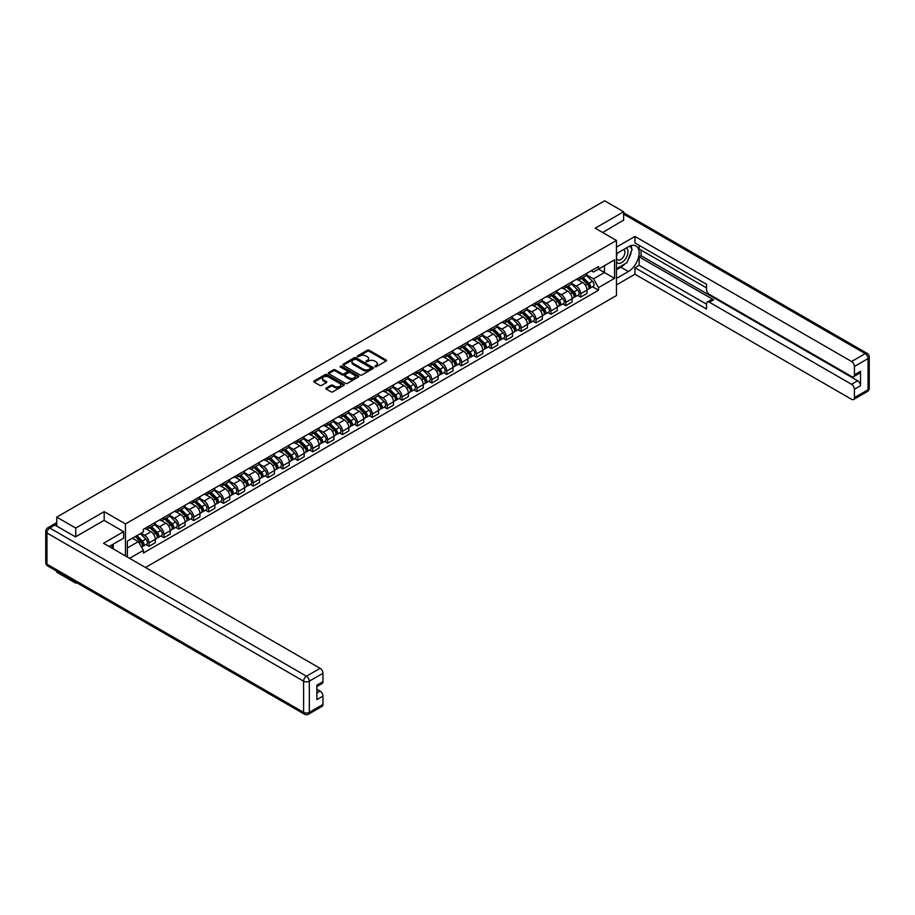 <?xml version="1.0" encoding="UTF-8"?>
<svg xmlns="http://www.w3.org/2000/svg" width="915" height="915" viewBox="0 0 915 915"><rect width="100%" height="100%" fill="white"/><g stroke="black" fill="none" stroke-linecap="round" stroke-linejoin="round"><path stroke-width="1.37" d="M374.807 366.801L376.111 366.801L386.061 361.048A1.327 0.766 0 0 0 386.061 359.972L369.203 350.239A1.327 0.766 0 0 0 367.338 350.239L357.388 355.981L357.388 356.736L359.984 355.992A4.243 2.448 0 0 1 365.977 355.992L367.384 356.804A4.243 2.448 0 0 1 368.619 358.543A4.243 2.448 0 0 1 367.384 360.27L366.091 361.768L368.688 361.025A4.243 2.448 0 0 1 374.681 361.025L376.088 361.837A4.243 2.448 0 0 1 377.335 363.564A4.243 2.448 0 0 1 376.088 365.302L374.807 366.801L374.807 366.046M326.22 387.983A1.327 0.766 0 0 0 326.22 389.058L330.944 391.792A1.327 0.766 0 0 0 332.82 391.792L343.868 385.409A1.327 0.766 0 0 0 343.868 384.334L327.021 374.601A1.327 0.766 0 0 0 325.145 374.601L314.097 380.983A1.327 0.766 0 0 0 314.097 382.058L319.804 385.364A1.327 0.766 0 0 0 321.68 385.364L326.403 382.63A1.327 0.766 0 0 0 326.403 381.544L323.578 379.908A3.546 2.047 0 0 1 322.538 378.467A3.546 2.047 0 0 1 324.722 376.58A3.546 2.047 0 0 1 328.588 377.014L339.682 383.419A3.546 2.047 0 0 1 340.723 384.872A3.546 2.047 0 0 1 338.539 386.759A3.546 2.047 0 0 1 334.673 386.313L332.82 385.249A1.327 0.766 0 0 0 330.944 385.249L326.22 387.983L326.22 389.058M125.458 523.94L104.184 511.657L75.751 528.081L56.764 517.112L604.632 200.808L623.618 211.765L595.185 228.19L616.458 240.473L125.458 523.94L125.458 555.954M360.075 374.978A1.327 0.766 0 0 0 361.951 374.978L373 368.596A1.327 0.766 0 0 0 373 367.51L356.141 357.776A1.327 0.766 0 0 0 354.265 357.776L343.216 364.159A1.327 0.766 0 0 0 343.216 365.245L360.075 374.978M340.357 366.995L341.295 367.132L341.295 366.023L358.44 375.928A1.327 0.766 0 0 1 358.44 377.003L347.391 383.385A1.327 0.766 0 0 1 345.515 383.385L328.657 373.652L333.38 370.941L333.38 369.843L328.657 372.565A1.327 0.766 0 0 0 328.657 373.652L328.657 372.565M333.38 370.941A1.327 0.766 0 0 1 335.256 370.941L335.256 369.843A1.327 0.766 0 0 0 333.38 369.843M335.256 369.843L342.096 373.789A1.327 0.766 0 0 0 343.971 373.789L347.105 371.97A1.327 0.766 0 0 0 347.105 370.895L339.991 366.789L341.295 366.023M75.751 582.157L75.751 583.164L56.764 572.195L56.764 571.2M145.451 567.494L616.458 295.556L616.458 240.473M75.751 583.164L76.62 582.661M75.751 528.081L75.751 536.728M56.764 517.112L56.764 526.091M52.83 524.901A2.699 1.556 -120 0 0 52.452 525.027A2.699 1.556 -120 0 0 52.166 525.279M623.618 220.412L623.618 211.765M580.682 276.822A6.211 3.58 60 0 1 579.389 279.613L585.692 275.975A6.211 3.58 -120 0 0 586.973 273.196M571.738 283.513L576.29 286.132A6.211 3.58 60 0 1 580.682 293.738L586.973 290.101A6.211 3.58 -120 0 0 582.592 282.495L578.074 279.899M586.973 290.101L586.973 293.463L580.682 297.101L577.662 295.351M579.389 279.613A6.211 3.58 60 0 1 576.336 279.338M580.682 293.738L580.682 297.101M565.79 285.423A6.211 3.58 60 0 1 564.509 288.202L570.811 284.565A6.211 3.58 -120 0 0 572.092 281.786M562.771 303.952L565.79 305.69L572.092 302.053L572.092 298.69A6.211 3.58 -120 0 0 567.7 291.096L563.194 288.488M564.509 288.202A6.211 3.58 60 0 1 561.455 287.928M556.858 292.102L561.41 294.733A6.211 3.58 60 0 1 565.79 302.327L565.79 305.69M550.91 294.012A6.211 3.58 60 0 1 549.629 296.803L555.92 293.166A6.211 3.58 -120 0 0 557.212 290.375M547.891 312.541L550.91 314.28L557.212 310.654L557.212 307.291A6.211 3.58 -120 0 0 552.82 299.685L548.314 297.089M549.629 296.803A6.211 3.58 60 0 1 546.564 296.517M541.977 300.692L546.518 303.322A6.211 3.58 60 0 1 550.91 310.928L550.91 314.28M536.03 302.602A6.211 3.58 60 0 1 534.737 305.393L541.04 301.756A6.211 3.58 -120 0 0 542.321 298.976M533.01 321.131L536.03 322.881L542.321 319.244L542.321 315.881A6.211 3.58 -120 0 0 537.928 308.286L533.422 305.679M534.737 305.393A6.211 3.58 60 0 1 531.684 305.118M527.086 309.293L531.638 311.912A6.211 3.58 60 0 1 536.03 319.518L536.03 322.881M521.138 311.203A6.211 3.58 60 0 1 519.857 313.982L526.148 310.345A6.211 3.58 -120 0 0 527.44 307.566M518.119 329.732L521.138 331.47L527.44 327.833L527.44 324.482A6.211 3.58 -120 0 0 523.048 316.876L518.542 314.268M519.857 313.982A6.211 3.58 60 0 1 516.803 313.708M512.206 317.882L516.746 320.513A6.211 3.58 60 0 1 521.138 328.108L521.138 331.47M506.258 319.793A6.211 3.58 60 0 1 504.966 322.583L511.268 318.946A6.211 3.58 -120 0 0 512.549 316.155M503.239 338.321L506.258 340.071L512.549 336.434L512.549 333.071A6.211 3.58 -120 0 0 508.168 325.466L503.662 322.869M504.966 322.583A6.211 3.58 60 0 1 501.912 322.297M497.314 326.472L501.866 329.103A6.211 3.58 60 0 1 506.258 336.709L506.258 340.071M491.366 328.382A6.211 3.58 60 0 1 490.085 331.173L496.388 327.536A6.211 3.58 -120 0 0 497.669 324.756M488.347 346.911L491.366 348.661L497.669 345.024L497.669 341.661A6.211 3.58 -120 0 0 493.276 334.067L488.77 331.459M490.085 331.173A6.211 3.58 60 0 1 487.032 330.898M482.434 335.073L486.986 337.692A6.211 3.58 60 0 1 491.366 345.298L491.366 348.661M476.486 336.983A6.211 3.58 60 0 1 475.205 339.762L481.496 336.137A6.211 3.58 -120 0 0 482.788 333.346M473.467 355.512L476.486 357.25L482.788 353.613L482.788 350.262A6.211 3.58 -120 0 0 478.396 342.656L473.89 340.048M475.205 339.762A6.211 3.58 60 0 1 472.151 339.488M467.554 343.663L472.094 346.293A6.211 3.58 60 0 1 476.486 353.888L476.486 357.25M461.606 345.573A6.211 3.58 60 0 1 460.314 348.363L466.616 344.726A6.211 3.58 -120 0 0 467.897 341.935M458.587 364.101L461.606 365.851L467.897 362.214L467.897 358.852A6.211 3.58 -120 0 0 463.516 351.246L458.998 348.649M460.314 348.363A6.211 3.58 60 0 1 457.26 348.077M452.662 352.264L457.214 354.883A6.211 3.58 60 0 1 461.606 362.489L461.606 365.851M446.714 354.162A6.211 3.58 60 0 1 445.433 356.953L451.736 353.316A6.211 3.58 -120 0 0 453.017 350.537M443.695 372.691L446.714 374.441L453.017 370.804L453.017 367.441A6.211 3.58 -120 0 0 448.625 359.847L444.118 357.239M445.433 356.953A6.211 3.58 60 0 1 442.38 356.678M437.782 360.853L442.334 363.472A6.211 3.58 60 0 1 446.714 371.078L446.714 374.441M431.834 362.763A6.211 3.58 60 0 1 430.553 365.543L436.844 361.917A6.211 3.58 -120 0 0 438.136 359.126M428.815 381.292L431.834 383.03L438.136 379.393L438.136 376.042A6.211 3.58 -120 0 0 433.744 368.436L429.238 365.828M430.553 365.543A6.211 3.58 60 0 1 427.488 365.268M422.902 369.443L427.442 372.073A6.211 3.58 60 0 1 431.834 379.668L431.834 383.03M416.954 371.353A6.211 3.58 60 0 1 415.662 374.144L421.964 370.506A6.211 3.58 -120 0 0 423.245 367.716M413.935 389.882L416.954 391.631L423.245 387.994L423.245 384.632A6.211 3.58 -120 0 0 418.853 377.026L414.346 374.429M415.662 374.144A6.211 3.58 60 0 1 412.608 373.858M408.01 378.044L412.562 380.663A6.211 3.58 60 0 1 416.954 388.269L416.954 391.631M402.062 379.954A6.211 3.58 60 0 1 400.781 382.733L407.072 379.096A6.211 3.58 -120 0 0 408.365 376.317M399.043 398.483L402.062 400.221L408.365 396.584L408.365 393.221A6.211 3.58 -120 0 0 403.973 385.627L399.466 383.019M400.781 382.733A6.211 3.58 60 0 1 397.728 382.459M393.13 386.633L397.67 389.252A6.211 3.58 60 0 1 402.062 396.858L402.062 400.221M387.182 388.543A6.211 3.58 60 0 1 385.89 391.323L392.192 387.697A6.211 3.58 -120 0 0 393.473 384.906M384.163 407.072L387.182 408.811L393.473 405.173L393.473 401.822A6.211 3.58 -120 0 0 389.092 394.216L384.586 391.609M385.89 391.323A6.211 3.58 60 0 1 382.836 391.048M378.238 395.223L382.79 397.853A6.211 3.58 60 0 1 387.182 405.448L387.182 408.811M372.291 397.133A6.211 3.58 60 0 1 371.01 399.924L377.312 396.287A6.211 3.58 -120 0 0 378.593 393.496M369.271 415.662L372.291 417.412L378.593 413.774L378.593 410.412A6.211 3.58 -120 0 0 374.201 402.806L369.694 400.21M371.01 399.924A6.211 3.58 60 0 1 367.956 399.638M363.358 403.824L367.91 406.443A6.211 3.58 60 0 1 372.291 414.049L372.291 417.412M357.41 405.734A6.211 3.58 60 0 1 356.129 408.513L362.42 404.876A6.211 3.58 -120 0 0 363.713 402.097M354.391 424.263L357.41 426.001L363.713 422.364L363.713 419.001A6.211 3.58 -120 0 0 359.321 411.407L354.814 408.799M356.129 408.513A6.211 3.58 60 0 1 353.076 408.239M348.478 412.413L353.018 415.044A6.211 3.58 60 0 1 357.41 422.639L357.41 426.001M342.53 414.323A6.211 3.58 60 0 1 341.238 417.103L347.54 413.477A6.211 3.58 -120 0 0 348.821 410.686M339.511 432.852L342.53 434.591L348.821 430.954L348.821 427.602A6.211 3.58 -120 0 0 344.44 419.996L339.923 417.389M341.238 417.103A6.211 3.58 60 0 1 338.184 416.828M333.586 421.003L338.138 423.634A6.211 3.58 60 0 1 342.53 431.24L342.53 434.591M327.639 422.913A6.211 3.58 60 0 1 326.358 425.704L332.648 422.067A6.211 3.58 -120 0 0 333.941 419.276M324.619 441.442L327.639 443.192L333.941 439.555L333.941 436.192A6.211 3.58 -120 0 0 329.549 428.586L325.042 425.99M326.358 425.704A6.211 3.58 60 0 1 323.304 425.418M318.706 429.604L323.258 432.223A6.211 3.58 60 0 1 327.639 439.829L327.639 443.192M312.758 431.514A6.211 3.58 60 0 1 311.477 434.293L317.768 430.656A6.211 3.58 -120 0 0 319.049 427.877M309.739 450.043L312.758 451.781L319.06 448.144L319.06 444.781A6.211 3.58 -120 0 0 314.668 437.187L310.162 434.579M311.477 434.293A6.211 3.58 60 0 1 308.412 434.019M303.826 438.194L308.366 440.824A6.211 3.58 60 0 1 312.758 448.419L312.758 451.781M297.878 440.104A6.211 3.58 60 0 1 296.586 442.894L302.888 439.257A6.211 3.58 -120 0 0 304.169 436.466M294.859 458.632L297.878 460.371L304.169 456.734L304.169 453.382A6.211 3.58 -120 0 0 299.777 445.777L295.271 443.169M296.586 442.894A6.211 3.58 60 0 1 293.532 442.608M288.934 446.783L293.486 449.414A6.211 3.58 60 0 1 297.878 457.02L297.878 460.371M282.987 448.693A6.211 3.58 60 0 1 281.706 451.484L287.996 447.847A6.211 3.58 -120 0 0 289.289 445.056M279.967 467.222L282.987 468.972L289.289 465.335L289.289 461.972A6.211 3.58 -120 0 0 284.897 454.366L280.39 451.77M281.706 451.484A6.211 3.58 60 0 1 278.652 451.198M274.054 455.384L278.595 458.003A6.211 3.58 60 0 1 282.987 465.609L282.987 468.972M268.106 457.294A6.211 3.58 60 0 1 266.814 460.073L273.116 456.436A6.211 3.58 -120 0 0 274.397 453.657M265.087 475.823L268.106 477.561L274.397 473.924L274.397 470.562A6.211 3.58 -120 0 0 270.017 462.967L265.51 460.359M266.814 460.073A6.211 3.58 60 0 1 263.76 459.799M259.162 463.974L263.714 466.604A6.211 3.58 60 0 1 268.106 474.199L268.106 477.561M253.215 465.884A6.211 3.58 60 0 1 251.934 468.674L258.236 465.037A6.211 3.58 -120 0 0 259.517 462.247M250.195 484.412L253.215 486.151L259.517 482.514L259.517 479.163A6.211 3.58 -120 0 0 255.125 471.557L250.619 468.96M251.934 468.674A6.211 3.58 60 0 1 248.88 468.389M244.282 472.563L248.834 475.194A6.211 3.58 60 0 1 253.215 482.8L253.215 486.151M238.335 474.473A6.211 3.58 60 0 1 237.054 477.264L243.344 473.627A6.211 3.58 -120 0 0 244.637 470.836M235.315 493.002L238.335 494.752L244.637 491.115L244.637 487.752A6.211 3.58 -120 0 0 240.245 480.146L235.738 477.55M237.054 477.264A6.211 3.58 60 0 1 233.988 476.978M229.402 481.164L233.943 483.783A6.211 3.58 60 0 1 238.335 491.389L238.335 494.752M223.454 483.074A6.211 3.58 60 0 1 222.162 485.854L228.464 482.216A6.211 3.58 -120 0 0 229.745 479.437M220.435 501.603L223.454 503.341L229.745 499.704L229.745 496.342A6.211 3.58 -120 0 0 225.364 488.747L220.847 486.14M222.162 485.854A6.211 3.58 60 0 1 219.108 485.579M214.51 489.754L219.062 492.384A6.211 3.58 60 0 1 223.454 499.979L223.454 503.341M208.563 491.664A6.211 3.58 60 0 1 207.282 494.455L213.572 490.817A6.211 3.58 -120 0 0 214.865 488.027M205.543 510.193L208.563 511.931L214.865 508.305L214.865 504.943A6.211 3.58 -120 0 0 210.473 497.337L205.967 494.74M207.282 494.455A6.211 3.58 60 0 1 204.228 494.169M199.63 498.343L204.182 500.974A6.211 3.58 60 0 1 208.563 508.58L208.563 511.931M193.683 500.253A6.211 3.58 60 0 1 192.402 503.044L198.692 499.407A6.211 3.58 -120 0 0 199.973 496.616M190.663 518.782L193.683 520.532L199.973 516.895L199.973 513.532A6.211 3.58 -120 0 0 195.593 505.926L191.086 503.33M192.402 503.044A6.211 3.58 60 0 1 189.336 502.758M184.75 506.944L189.291 509.563A6.211 3.58 60 0 1 193.683 517.169L193.683 520.532M178.802 508.854A6.211 3.58 60 0 1 177.51 511.634L183.812 507.997A6.211 3.58 -120 0 0 185.093 505.217M175.783 527.383L178.802 529.122L185.093 525.485L185.093 522.122A6.211 3.58 -120 0 0 180.701 514.527L176.195 511.92M177.51 511.634A6.211 3.58 60 0 1 174.456 511.359M169.858 515.534L174.41 518.165A6.211 3.58 60 0 1 178.802 525.759L178.802 529.122M163.911 517.444A6.211 3.58 60 0 1 162.63 520.235L168.92 516.598A6.211 3.58 -120 0 0 170.213 513.807M160.891 535.973L163.911 537.711L170.213 534.086L170.213 530.723A6.211 3.58 -120 0 0 165.821 523.117L161.315 520.521M162.63 520.235A6.211 3.58 60 0 1 159.576 519.949M154.978 524.123L159.519 526.754A6.211 3.58 60 0 1 163.911 534.36L163.911 537.711M149.031 526.034A6.211 3.58 60 0 1 147.738 528.824L154.04 525.187A6.211 3.58 -120 0 0 155.321 522.396M146.011 544.562L149.031 546.312L155.321 542.675L155.321 539.312A6.211 3.58 -120 0 0 150.941 531.707L146.434 529.11M147.738 528.824A6.211 3.58 60 0 1 144.684 528.538M141.013 533.251L144.639 535.344A6.211 3.58 60 0 1 149.031 542.95L149.031 546.312M591.227 270.737L593.469 272.03L614.548 259.86L604.438 265.693L604.438 272.533L593.469 278.869L586.629 274.912M127.368 557.052L127.368 541.131L143.403 531.878L143.403 529.293L598.524 266.528L598.524 269.113L614.548 278.366L598.524 287.619L593.469 278.869M614.548 259.86L614.548 278.366M127.368 547.959L138.337 541.623L143.403 550.384L143.403 552.98L598.524 290.215L598.524 287.619M143.403 550.384L129.61 558.344M104.184 511.657L104.184 520.418M138.337 541.623L132.423 538.214M592.543 286.761L598.524 290.215M375.173 366.926L376.088 366.4A4.243 2.448 0 0 0 377.335 364.673L377.335 363.564M368.619 358.543L368.619 359.641A4.243 2.448 0 0 1 367.384 361.368L366.469 361.905M386.05 361.059L369.203 351.337A1.327 0.766 0 0 0 367.338 351.337L357.754 356.873M372.988 368.608L356.141 358.886A1.327 0.766 0 0 0 354.265 358.886L343.239 365.257L343.216 364.159M370.655 368.436L370.655 367.681L355.866 359.137L353.19 359.915A4.243 2.448 0 0 0 351.955 361.642A4.243 2.448 0 0 0 353.19 363.381L363.312 369.214A4.243 2.448 0 0 0 369.305 369.214L370.655 368.436L370.655 369.534L370.93 368.059M351.955 361.642L351.955 362.752A4.243 2.448 0 0 0 353.19 364.479L353.19 363.381M370.655 369.534L369.305 370.323A4.243 2.448 0 0 1 363.312 370.323L353.19 364.479M335.256 370.941L342.096 374.887A1.327 0.766 0 0 0 343.971 374.887L347.105 373.08A1.327 0.766 0 0 0 347.494 372.531L347.494 371.433M341.295 367.132L358.417 377.014M349.187 377.884A3.546 2.047 0 0 0 353.053 378.33A3.546 2.047 0 0 0 355.237 376.431A3.546 2.047 0 0 0 354.197 374.99L350.285 372.737A1.327 0.766 0 0 0 348.421 372.737L345.275 374.544A1.327 0.766 0 0 0 345.275 375.63L349.187 377.884L349.187 378.982A3.546 2.047 0 0 0 353.053 379.428A3.546 2.047 0 0 0 355.237 377.54L355.237 376.431M344.886 375.081L344.886 376.191A1.327 0.766 0 0 0 345.275 376.728L345.275 375.63M349.187 378.982L345.275 376.728M340.723 384.872L340.723 385.97A3.546 2.047 0 0 1 338.539 387.869A3.546 2.047 0 0 1 334.673 387.422L332.82 386.347A1.327 0.766 0 0 0 330.944 386.347L326.232 389.069M322.538 378.467L322.538 379.565A3.546 2.047 0 0 0 323.578 381.017L323.578 379.908M326.392 382.642L323.578 381.017M343.857 385.421L327.021 375.699A1.327 0.766 0 0 0 325.145 375.699L314.108 382.07M581.482 278.412L587.338 284.188A3.374 1.944 60 0 1 588.231 289.254L586.973 289.975M582.649 279.567L585.131 280.997M582.134 278.034L588.551 284.371A1.624 0.938 60 0 1 588.974 286.795A1.624 0.938 60 0 1 588.825 286.853M583.107 277.474L588.963 283.261A3.374 1.944 60 0 1 589.855 288.317A3.374 1.944 60 0 1 588.837 288.419M586.378 275.335L592.405 281.271A3.374 1.944 60 0 1 593.286 286.326L589.855 288.317M566.591 287.001L572.458 292.789A3.374 1.944 60 0 1 573.35 297.844L572.092 298.576M567.769 288.156L570.251 289.586M567.243 286.624L573.671 292.96A1.624 0.938 60 0 1 574.094 295.385A1.624 0.938 60 0 1 573.945 295.442M568.215 286.063L574.082 291.851A3.374 1.944 60 0 1 574.975 296.906A3.374 1.944 60 0 1 573.957 297.02M571.498 283.936L577.514 289.872A3.374 1.944 60 0 1 578.406 294.927L574.975 296.906M551.711 295.591L557.578 301.378A3.374 1.944 60 0 1 558.459 306.434L557.201 307.166M552.877 296.746L555.371 298.187M552.363 295.225L558.779 301.55A1.624 0.938 60 0 1 559.214 303.986A1.624 0.938 60 0 1 559.065 304.043M553.335 294.653L559.202 300.44A3.374 1.944 60 0 1 560.083 305.496A3.374 1.944 60 0 1 559.065 305.61M556.617 292.526L562.634 298.462A3.374 1.944 60 0 1 563.526 303.517L560.083 305.496M616.458 253.638L628.388 246.753A15.178 8.761 120 0 1 635.971 245.998A15.178 8.761 120 0 1 638.304 258.156A15.178 8.761 120 0 1 628.388 271.538L616.458 278.423M616.458 284.92L634.964 274.237L634.964 267.74L706.529 309.053L706.529 303.872A4.049 2.333 -120 0 1 707.364 302.019A4.049 2.333 -120 0 1 709.388 302.225L851.556 384.3L857.664 380.777A4.049 2.333 60 0 1 860.523 385.73L860.523 371.296A4.049 2.333 60 0 1 859.688 373.148L853.581 376.683A4.049 2.333 -120 0 0 854.416 374.83L854.416 366.457A4.049 2.333 -120 0 0 851.556 361.494L865.201 353.613L623.618 214.133M641.072 250.104L641.072 255.731L639.162 256.829L639.162 265.316L634.964 267.74M639.162 245.369L639.162 249.006L706.529 287.893M853.581 376.683A4.049 2.333 -120 0 1 851.556 376.477L709.388 294.401A4.049 2.333 -120 0 1 706.529 289.437L706.529 284.268L634.964 242.944L634.964 236.447L851.556 361.494M616.458 247.13L634.964 236.447M634.964 274.237L851.556 399.283A4.049 2.333 -120 0 0 853.581 399.489A4.049 2.333 -120 0 0 854.416 397.636L854.416 389.252A4.049 2.333 -120 0 0 851.556 384.3M623.618 220.092L602.676 232.513M639.162 256.829L713.586 299.8L709.388 302.225M641.072 255.731L857.664 380.777M639.162 265.316L706.529 304.203M707.364 302.019L711.561 299.594A4.049 2.333 60 0 1 713.586 299.8M616.458 269.719L620.85 267.191A15.178 8.761 120 0 0 625.059 263.772M628.067 259.791A15.178 8.761 120 0 0 631.339 251.373M631.579 248.651A15.178 8.761 120 0 0 631.201 245.552M54.946 525.05L49.799 528.024A4.049 2.333 -120 0 0 47.774 527.818L52.921 524.844A4.049 2.333 60 0 1 54.946 525.05L75.465 536.888L104.093 520.361L123.651 531.661L123.651 538.157L110.097 545.981A15.178 8.761 120 0 0 109.182 546.552M123.651 531.661L103.521 543.281L320.101 668.327A4.049 2.333 60 0 1 322.972 673.28L322.972 681.652A4.049 2.333 60 0 1 322.126 683.505L316.865 686.547M113.243 547.811L113.243 544.162M316.865 693.01L320.101 691.134A4.049 2.333 60 0 1 322.972 696.086L322.972 704.458A4.049 2.333 60 0 1 322.126 706.311L308.481 714.192A4.049 2.333 -120 0 0 309.327 712.339L322.972 704.458M322.972 681.652L316.865 685.186L316.865 699.62L322.972 696.086M320.101 691.134L316.865 689.258M616.458 262.067A8.773 5.067 120 0 0 623.435 261.313A8.773 5.067 120 0 0 627.999 251.762A8.773 5.067 120 0 0 626.409 247.885M617.19 253.215A8.773 5.067 120 0 0 616.458 254.793M616.458 257.721A6.005 3.466 120 0 0 617.671 259.894A6.005 3.466 120 0 0 622.303 258.282A6.005 3.466 120 0 0 624.922 252.243A6.005 3.466 120 0 0 623.675 249.486A6.005 3.466 120 0 0 623.653 249.475M617.694 252.929A6.005 3.466 120 0 0 616.458 256.52M629.76 246.055L632.105 249.395L626.958 262.674L616.653 268.621M111.424 545.214L113.632 549.114M536.831 304.192L542.687 309.968A3.374 1.944 60 0 1 543.579 315.035L542.321 315.755M537.997 305.347L540.479 306.777M537.482 303.814L543.899 310.151A1.624 0.938 60 0 1 544.322 312.575A1.624 0.938 60 0 1 544.173 312.633M538.443 303.254L544.311 309.041A3.374 1.944 60 0 1 545.203 314.097A3.374 1.944 60 0 1 544.185 314.2M541.726 301.115L547.742 307.051A3.374 1.944 60 0 1 548.634 312.106L545.203 314.097M521.939 312.781L527.806 318.569A3.374 1.944 60 0 1 528.698 323.624L527.44 324.356M523.117 313.937L525.599 315.366M522.591 312.404L529.019 318.74A1.624 0.938 60 0 1 529.442 321.165A1.624 0.938 60 0 1 529.293 321.222M523.563 311.843L529.43 317.631A3.374 1.944 60 0 1 530.323 322.686A3.374 1.944 60 0 1 529.293 322.801M526.846 309.716L532.862 315.652A3.374 1.944 60 0 1 533.754 320.707L530.323 322.686M507.059 321.371L512.926 327.158A3.374 1.944 60 0 1 513.807 332.214L512.549 332.946M508.225 322.526L510.707 323.967M507.711 321.005L514.127 327.33A1.624 0.938 60 0 1 514.55 329.766A1.624 0.938 60 0 1 514.413 329.823M508.683 320.444L514.539 326.22A3.374 1.944 60 0 1 515.431 331.276A3.374 1.944 60 0 1 514.413 331.39M511.965 318.306L517.981 324.242A3.374 1.944 60 0 1 518.862 329.297L515.431 331.276M492.178 329.972L498.035 335.759A3.374 1.944 60 0 1 498.927 340.815L497.669 341.535M493.345 331.127L495.827 332.557M492.819 329.594L499.247 335.931A1.624 0.938 60 0 1 499.67 338.356A1.624 0.938 60 0 1 499.521 338.413M493.791 329.034L499.659 334.821A3.374 1.944 60 0 1 500.551 339.877A3.374 1.944 60 0 1 499.533 339.98M497.074 326.895L503.09 332.831A3.374 1.944 60 0 1 503.982 337.887L500.551 339.877M477.287 338.561L483.154 344.349A3.374 1.944 60 0 1 484.046 349.404L482.788 350.136M478.454 339.717L480.947 341.146M477.939 338.184L484.355 344.52A1.624 0.938 60 0 1 484.79 346.945A1.624 0.938 60 0 1 484.641 347.002M478.911 337.624L484.778 343.411A3.374 1.944 60 0 1 485.659 348.466A3.374 1.944 60 0 1 484.641 348.581M482.194 335.496L488.21 341.432A3.374 1.944 60 0 1 489.102 346.488L485.659 348.466M462.407 347.151L468.263 352.938A3.374 1.944 60 0 1 469.155 357.994L467.897 358.726M463.573 348.306L466.055 349.747M463.059 346.785L469.475 353.11A1.624 0.938 60 0 1 469.898 355.546A1.624 0.938 60 0 1 469.75 355.603M464.031 346.225L469.887 352A3.374 1.944 60 0 1 470.779 357.067A3.374 1.944 60 0 1 469.761 357.17M467.302 344.086L473.329 350.022A3.374 1.944 60 0 1 474.21 355.077L470.779 357.067M447.515 355.752L453.382 361.539A3.374 1.944 60 0 1 454.275 366.595L453.017 367.315M448.693 356.907L451.175 358.337M448.167 355.375L454.595 361.711A1.624 0.938 60 0 1 455.018 364.136A1.624 0.938 60 0 1 454.869 364.193M449.139 354.814L455.007 360.601A3.374 1.944 60 0 1 455.899 365.657A3.374 1.944 60 0 1 454.881 365.76M452.422 352.675L458.438 358.611A3.374 1.944 60 0 1 459.33 363.667L455.899 365.657M432.635 364.342L438.502 370.129A3.374 1.944 60 0 1 439.383 375.184L438.125 375.916M433.801 365.497L436.295 366.926M433.287 363.964L439.703 370.3A1.624 0.938 60 0 1 440.138 372.725A1.624 0.938 60 0 1 439.989 372.794M434.259 363.404L440.115 369.191A3.374 1.944 60 0 1 441.007 374.246A3.374 1.944 60 0 1 439.989 374.361M437.542 361.276L443.558 367.212A3.374 1.944 60 0 1 444.45 372.268L441.007 374.246M417.755 372.931L423.611 378.719A3.374 1.944 60 0 1 424.503 383.774L423.245 384.506M418.921 374.086L421.403 375.527M418.395 372.565L424.823 378.89A1.624 0.938 60 0 1 425.246 381.326A1.624 0.938 60 0 1 425.098 381.383M419.367 372.005L425.235 377.781A3.374 1.944 60 0 1 426.127 382.847A3.374 1.944 60 0 1 425.109 382.95M422.65 369.866L428.666 375.802A3.374 1.944 60 0 1 429.558 380.857L426.127 382.847M402.863 381.532L408.731 387.32A3.374 1.944 60 0 1 409.623 392.375L408.365 393.095M404.03 382.687L406.523 384.117M403.515 381.155L409.943 387.491A1.624 0.938 60 0 1 410.366 389.916A1.624 0.938 60 0 1 410.217 389.973M404.487 380.594L410.355 386.382A3.374 1.944 60 0 1 411.247 391.437A3.374 1.944 60 0 1 410.217 391.54M407.77 378.455L413.786 384.392A3.374 1.944 60 0 1 414.678 389.458L411.247 391.437M387.983 390.122L393.85 395.909A3.374 1.944 60 0 1 394.731 400.964L393.473 401.696M389.15 391.277L391.631 392.707M388.635 389.744L395.051 396.081A1.624 0.938 60 0 1 395.474 398.505A1.624 0.938 60 0 1 395.337 398.574M389.607 389.184L395.463 394.971A3.374 1.944 60 0 1 396.355 400.027A3.374 1.944 60 0 1 395.337 400.141M392.89 387.056L398.906 392.993A3.374 1.944 60 0 1 399.786 398.048L396.355 400.027M373.091 398.711L378.959 404.499A3.374 1.944 60 0 1 379.851 409.554L378.593 410.286M374.269 399.866L376.751 401.308M373.743 398.345L380.171 404.682A1.624 0.938 60 0 1 380.594 407.106A1.624 0.938 60 0 1 380.446 407.164M374.715 397.785L380.583 403.561A3.374 1.944 60 0 1 381.475 408.628A3.374 1.944 60 0 1 380.457 408.731M377.998 395.646L384.014 401.582A3.374 1.944 60 0 1 384.906 406.637L381.475 408.628M358.211 407.312L364.079 413.1A3.374 1.944 60 0 1 364.971 418.155L363.713 418.876M359.378 408.467L361.871 409.897M358.863 406.935L365.279 413.271A1.624 0.938 60 0 1 365.714 415.696A1.624 0.938 60 0 1 365.565 415.753M359.835 406.374L365.703 412.162A3.374 1.944 60 0 1 366.583 417.217A3.374 1.944 60 0 1 365.565 417.32M363.118 404.236L369.134 410.172A3.374 1.944 60 0 1 370.026 415.238L366.583 417.217M343.331 415.902L349.187 421.689A3.374 1.944 60 0 1 350.079 426.745L348.821 427.477M344.498 417.057L346.979 418.498M343.983 415.524L350.399 421.861A1.624 0.938 60 0 1 350.822 424.286A1.624 0.938 60 0 1 350.674 424.354M344.955 414.964L350.811 420.751A3.374 1.944 60 0 1 351.703 425.807A3.374 1.944 60 0 1 350.685 425.921M348.226 412.837L354.254 418.773A3.374 1.944 60 0 1 355.134 423.828L351.703 425.807M328.439 424.503L334.307 430.279A3.374 1.944 60 0 1 335.199 435.334L333.941 436.066M329.617 425.647L332.099 427.088M329.091 424.125L335.519 430.462A1.624 0.938 60 0 1 335.942 432.887A1.624 0.938 60 0 1 335.794 432.944M330.063 423.565L335.931 429.341A3.374 1.944 60 0 1 336.823 434.408A3.374 1.944 60 0 1 335.805 434.511M333.346 421.426L339.362 427.362A3.374 1.944 60 0 1 340.254 432.418L336.823 434.408M313.559 433.092L319.426 438.88A3.374 1.944 60 0 1 320.307 443.935L319.049 444.656M314.726 434.248L317.219 435.677M314.211 432.715L320.627 439.051A1.624 0.938 60 0 1 321.062 441.476A1.624 0.938 60 0 1 320.913 441.533M315.183 432.154L321.039 437.942A3.374 1.944 60 0 1 321.931 442.997A3.374 1.944 60 0 1 320.913 443.1M318.466 430.016L324.482 435.952A3.374 1.944 60 0 1 325.374 441.019L321.931 442.997M298.679 441.682L304.535 447.469A3.374 1.944 60 0 1 305.427 452.525L304.169 453.257M299.846 442.837L302.327 444.278M299.319 441.304L305.747 447.641A1.624 0.938 60 0 1 306.17 450.066A1.624 0.938 60 0 1 306.022 450.134M300.292 440.744L306.159 446.531A3.374 1.944 60 0 1 307.051 451.587A3.374 1.944 60 0 1 306.033 451.701M303.574 438.617L309.59 444.553A3.374 1.944 60 0 1 310.482 449.608L307.051 451.587M283.787 450.283L289.655 456.059A3.374 1.944 60 0 1 290.547 461.126L289.289 461.846M284.954 451.427L287.447 452.868M284.439 449.906L290.856 456.242A1.624 0.938 60 0 1 291.29 458.667A1.624 0.938 60 0 1 291.142 458.724M285.411 449.345L291.279 455.121A3.374 1.944 60 0 1 292.171 460.188A3.374 1.944 60 0 1 291.142 460.291M288.694 447.206L294.71 453.142A3.374 1.944 60 0 1 295.602 458.198L292.171 460.188M268.907 458.873L274.775 464.66A3.374 1.944 60 0 1 275.655 469.715L274.397 470.436M270.074 460.028L272.556 461.457M269.559 458.495L275.975 464.831A1.624 0.938 60 0 1 276.399 467.256A1.624 0.938 60 0 1 276.261 467.313M270.531 457.935L276.387 463.722A3.374 1.944 60 0 1 277.279 468.777A3.374 1.944 60 0 1 276.261 468.88M273.814 455.796L279.83 461.732A3.374 1.944 60 0 1 280.711 466.799L277.279 468.777M254.015 467.462L259.883 473.249A3.374 1.944 60 0 1 260.775 478.305L259.517 479.037M255.194 468.617L257.675 470.058M254.667 467.085L261.095 473.421A1.624 0.938 60 0 1 261.518 475.857A1.624 0.938 60 0 1 261.37 475.914M255.64 466.524L261.507 472.312A3.374 1.944 60 0 1 262.399 477.367A3.374 1.944 60 0 1 261.381 477.481M258.922 464.397L264.938 470.333A3.374 1.944 60 0 1 265.83 475.388L262.399 477.367M239.135 476.063L245.003 481.839A3.374 1.944 60 0 1 245.895 486.906L244.637 487.626M240.302 477.207L242.795 478.648M239.787 475.686L246.204 482.022A1.624 0.938 60 0 1 246.638 484.447A1.624 0.938 60 0 1 246.49 484.504M240.759 475.125L246.627 480.901A3.374 1.944 60 0 1 247.508 485.968A3.374 1.944 60 0 1 246.49 486.071M244.042 472.986L250.058 478.922A3.374 1.944 60 0 1 250.95 483.978L247.508 485.968M224.255 484.653L230.111 490.44A3.374 1.944 60 0 1 231.003 495.495L229.745 496.216M225.422 485.808L227.904 487.238M224.907 484.275L231.323 490.612A1.624 0.938 60 0 1 231.747 493.036A1.624 0.938 60 0 1 231.598 493.094M225.879 483.715L231.735 489.502A3.374 1.944 60 0 1 232.627 494.558A3.374 1.944 60 0 1 231.609 494.66M229.15 481.576L235.178 487.512A3.374 1.944 60 0 1 236.059 492.579L232.627 494.558M209.363 493.242L215.231 499.03A3.374 1.944 60 0 1 216.123 504.085L214.865 504.817M210.542 494.397L213.023 495.839M210.015 492.865L216.443 499.201A1.624 0.938 60 0 1 216.866 501.637A1.624 0.938 60 0 1 216.718 501.695M210.988 492.304L216.855 498.092A3.374 1.944 60 0 1 217.747 503.147A3.374 1.944 60 0 1 216.729 503.261M214.27 490.177L220.286 496.113A3.374 1.944 60 0 1 221.178 501.168L217.747 503.147M194.483 501.843L200.351 507.619A3.374 1.944 60 0 1 201.231 512.686L199.973 513.407M195.65 502.987L198.143 504.428M195.135 501.466L201.552 507.802A1.624 0.938 60 0 1 201.986 510.227A1.624 0.938 60 0 1 201.838 510.284M196.107 500.905L201.963 506.693A3.374 1.944 60 0 1 202.856 511.748A3.374 1.944 60 0 1 201.838 511.851M199.39 498.767L205.406 504.703A3.374 1.944 60 0 1 206.298 509.758L202.856 511.748M179.603 510.433L185.459 516.22A3.374 1.944 60 0 1 186.351 521.275L185.093 521.996M180.77 511.588L183.252 513.018M180.244 510.055L186.671 516.392A1.624 0.938 60 0 1 187.095 518.816A1.624 0.938 60 0 1 186.946 518.874M181.216 509.495L187.083 515.282A3.374 1.944 60 0 1 187.975 520.338A3.374 1.944 60 0 1 186.957 520.452M184.498 507.356L190.514 513.292A3.374 1.944 60 0 1 191.407 518.359L187.975 520.338M164.711 519.022L170.579 524.81A3.374 1.944 60 0 1 171.471 529.865L170.213 530.597M165.878 520.178L168.371 521.619M165.363 518.645L171.78 524.981A1.624 0.938 60 0 1 172.214 527.417A1.624 0.938 60 0 1 172.066 527.475M166.336 518.084L172.203 523.872A3.374 1.944 60 0 1 173.084 528.927A3.374 1.944 60 0 1 172.066 529.042M169.618 515.957L175.634 521.893A3.374 1.944 60 0 1 176.526 526.949L173.084 528.927M149.831 527.623L155.687 533.399A3.374 1.944 60 0 1 156.579 538.466L155.321 539.187M150.998 528.779L153.48 530.208M150.483 527.246L156.9 533.582A1.624 0.938 60 0 1 157.323 536.007A1.624 0.938 60 0 1 157.186 536.064M151.455 526.685L157.311 532.473A3.374 1.944 60 0 1 158.203 537.528A3.374 1.944 60 0 1 157.186 537.631M154.738 524.547L160.754 530.483A3.374 1.944 60 0 1 161.635 535.538L158.203 537.528M135.294 536.556L140.807 542A3.374 1.944 60 0 1 141.699 547.056L141.528 547.147M136.118 537.368L138.6 538.798M135.946 536.179L142.019 542.172A1.624 0.938 60 0 1 142.443 544.597A1.624 0.938 60 0 1 142.294 544.654M136.918 535.618L142.431 541.062A3.374 1.944 60 0 1 143.323 546.118A3.374 1.944 60 0 1 142.305 546.232M140.35 533.639L145.862 539.072A3.374 1.944 60 0 1 146.755 544.139L143.323 546.118M163.911 534.36L170.213 530.723M178.802 525.759L185.093 522.122M193.683 517.169L199.973 513.532M208.563 508.58L214.865 504.943M223.454 499.979L229.745 496.342M238.335 491.389L244.637 487.752M253.215 482.8L259.517 479.163M268.106 474.199L274.397 470.562M282.987 465.609L289.289 461.972M297.878 457.02L304.169 453.382M312.758 448.419L319.06 444.781M327.639 439.829L333.941 436.192M342.53 431.24L348.821 427.602M357.41 422.639L363.713 419.001M372.291 414.049L378.593 410.412M387.182 405.448L393.473 401.822M402.062 396.858L408.365 393.221M416.954 388.269L423.245 384.632M431.834 379.668L438.136 376.042M446.714 371.078L453.017 367.441M461.606 362.489L467.897 358.852M476.486 353.888L482.788 350.262M491.366 345.298L497.669 341.661M506.258 336.709L512.549 333.071M521.138 328.108L527.44 324.482M536.03 319.518L542.321 315.881M550.91 310.928L557.212 307.291M565.79 302.327L572.092 298.69M149.031 542.95L155.321 539.312M144.639 535.344L150.941 531.707M159.519 526.754L165.821 523.117M174.41 518.165L180.701 514.527M189.291 509.563L195.593 505.926M204.182 500.974L210.473 497.337M219.062 492.384L225.364 488.747M233.943 483.783L240.245 480.146M248.834 475.194L255.125 471.557M263.714 466.604L270.017 462.967M278.595 458.003L284.897 454.366M293.486 449.414L299.777 445.777M308.366 440.824L314.668 437.187M323.258 432.223L329.549 428.586M338.138 423.634L344.44 419.996M353.018 415.044L359.321 411.407M367.91 406.443L374.201 402.806M382.79 397.853L389.092 394.216M397.67 389.252L403.973 385.627M412.562 380.663L418.853 377.026M427.442 372.073L433.744 368.436M442.334 363.472L448.625 359.847M457.214 354.883L463.516 351.246M472.094 346.293L478.396 342.656M486.986 337.692L493.276 334.067M501.866 329.103L508.168 325.466M516.746 320.513L523.048 316.876M531.638 311.912L537.928 308.286M546.518 303.322L552.82 299.685M561.41 294.733L567.7 291.096M576.29 286.132L582.592 282.495M56.764 523.449L54.42 524.798M376.088 366.4L376.088 365.302M366.091 361.768L366.091 361.013M367.384 361.368L367.384 360.27M357.388 356.736L357.388 355.981M367.338 351.337L367.338 350.239M369.203 351.337L369.203 350.239M386.061 361.048L386.061 359.972M354.265 358.886L354.265 357.776M356.141 358.886L356.141 357.776M373 368.596L373 367.51M363.312 370.323L363.312 369.214M369.305 370.323L369.305 369.214M342.096 374.887L342.096 373.789M343.971 374.887L343.971 373.789M347.105 373.08L347.105 371.97M358.44 377.003L358.44 375.928M330.944 386.347L330.944 385.249M332.82 386.347L332.82 385.249M334.673 387.422L334.673 386.313M326.403 382.63L326.403 381.544M314.097 382.058L314.097 380.983M325.145 375.699L325.145 374.601M327.021 375.699L327.021 374.601M343.868 385.409L343.868 384.334M587.338 284.188L585.406 285.308M589.317 286.052L588.711 286.406M592.405 281.271L588.963 283.261M572.458 292.789L570.525 293.909M574.426 294.641L573.819 294.996M577.514 289.872L574.082 291.851M557.578 301.378L555.634 302.499M559.545 303.242L558.939 303.597M562.634 298.462L559.202 300.44M854.416 374.83L860.523 371.296M860.523 385.73L854.416 389.252M854.416 397.636L868.061 389.756L868.061 358.577L854.416 366.457M620.85 267.191L628.388 271.538M868.061 389.756A4.049 2.333 60 0 1 867.226 391.609A4.049 4.049 0 0 0 869.25 388.097A4.049 2.333 180 0 1 868.061 389.756M868.061 358.577A4.049 2.333 0 0 0 869.25 356.919A4.049 4.049 0 0 0 867.226 353.419A4.049 2.333 -60 0 0 865.201 353.613A4.049 2.333 60 0 1 868.061 358.577M47.774 527.818A4.049 4.049 0 0 0 45.75 531.329A4.049 2.333 180 0 0 46.94 532.976A4.049 2.333 -60 0 1 49.799 528.024L306.456 676.208A4.049 2.333 -60 0 0 303.597 681.16L46.94 532.976L46.94 564.155L303.597 712.339L303.597 681.16A4.049 2.333 0 0 0 309.327 681.16L309.327 712.339A4.049 2.333 180 0 1 303.597 712.339A4.049 2.333 -60 0 0 304.432 714.192A4.049 4.049 0 0 0 308.481 714.192M322.972 673.28L309.327 681.16A4.049 2.333 -120 0 0 306.456 676.208L320.101 668.327M47.774 566.008A4.049 2.333 -60 0 1 46.94 564.155A4.049 2.333 0 0 1 45.75 562.508A4.049 4.049 0 0 0 47.774 566.008L304.432 714.192M542.687 309.968L540.754 311.089M544.665 311.832L544.048 312.187M547.742 307.051L544.311 309.041M527.806 318.569L525.873 319.69M529.774 320.433L529.167 320.776M532.862 315.652L529.43 317.631M512.926 327.158L510.982 328.279M514.893 329.023L514.287 329.377M517.981 324.242L514.539 326.22M498.035 335.759L496.102 336.869M500.002 337.612L499.396 337.967M503.09 332.831L499.659 334.821M483.154 344.349L481.21 345.47M485.122 346.213L484.515 346.556M488.21 341.432L484.778 343.411M468.263 352.938L466.33 354.059M470.241 354.803L469.635 355.157M473.329 350.022L469.887 352M453.382 361.539L451.45 362.649M455.35 363.392L454.744 363.747M458.438 358.611L455.007 360.601M438.502 370.129L436.558 371.25M440.47 371.993L439.863 372.336M443.558 367.212L440.115 369.191M423.611 378.719L421.678 379.839M425.589 380.583L424.972 380.937M428.666 375.802L425.235 377.781M408.731 387.32L406.798 388.429M410.698 389.172L410.092 389.527M413.786 384.392L410.355 386.382M393.85 395.909L391.906 397.03M395.818 397.773L395.211 398.116M398.906 392.993L395.463 394.971M378.959 404.499L377.026 405.62M380.926 406.363L380.32 406.718M384.014 401.582L380.583 403.561M364.079 413.1L362.134 414.209M366.046 414.953L365.44 415.307M369.134 410.172L365.703 412.162M349.187 421.689L347.254 422.81M351.166 423.553L350.559 423.897M354.254 418.773L350.811 420.751M334.307 430.279L332.374 431.4M336.274 432.143L335.668 432.498M339.362 427.362L335.931 429.341M319.426 438.88L317.482 439.989M321.394 440.733L320.788 441.087M324.482 435.952L321.039 437.942M304.535 447.469L302.602 448.59M306.514 449.334L305.896 449.677M309.59 444.553L306.159 446.531M289.655 456.059L287.71 457.18M291.622 457.923L291.016 458.278M294.71 453.142L291.279 455.121M274.775 464.66L272.83 465.769M276.742 466.513L276.136 466.867M279.83 461.732L276.387 463.722M259.883 473.249L257.95 474.37M261.85 475.114L261.244 475.457M264.938 470.333L261.507 472.312M245.003 481.839L243.058 482.96M246.97 483.703L246.364 484.058M250.058 478.922L246.627 480.901M230.111 490.44L228.178 491.549M232.09 492.293L231.472 492.647M235.178 487.512L231.735 489.502M215.231 499.03L213.298 500.15M217.198 500.894L216.592 501.237M220.286 496.113L216.855 498.092M200.351 507.619L198.406 508.74M202.318 509.483L201.712 509.838M205.406 504.703L201.963 506.693M185.459 516.22L183.526 517.341M187.438 518.073L186.82 518.428M190.514 513.292L187.083 515.282M170.579 524.81L168.635 525.931M172.546 526.674L171.94 527.017M175.634 521.893L172.203 523.872M155.687 533.399L153.754 534.52M157.666 535.264L157.06 535.618M160.754 530.483L157.311 532.473M140.807 542L139.114 542.972M142.774 543.853L142.168 544.208M145.862 539.072L142.431 541.062M52.452 525.027L56.764 522.534M853.581 399.489L867.226 391.609M869.25 388.097L869.25 356.919M623.618 212.772L867.226 353.419M45.75 531.329L45.75 562.508"/></g></svg>
